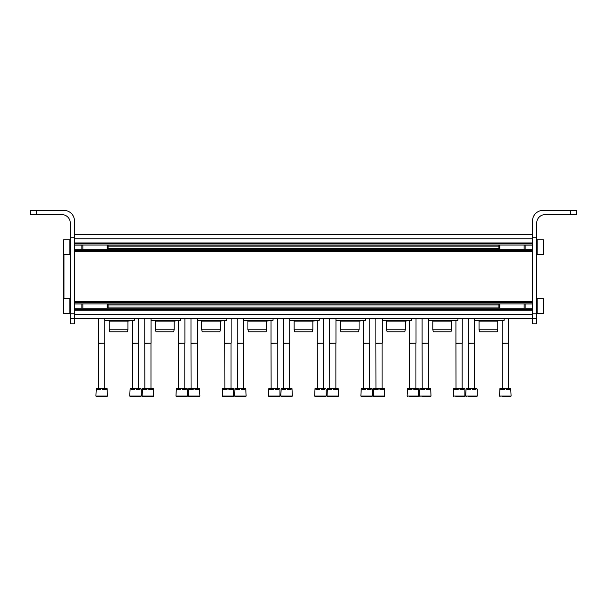 <?xml version="1.0" encoding="UTF-8"?>
<svg xmlns="http://www.w3.org/2000/svg" width="607" height="607" viewBox="0 0 607 607"><rect width="100%" height="100%" fill="white"/><g stroke="black" fill="none" stroke-linecap="round" stroke-linejoin="round"><path stroke-width="0.91" d="M74.471 234.583L532.529 234.583M74.471 318.629L532.529 318.629M474.636 320.306L504.159 320.306L504.159 318.629M477.299 320.306L475.971 320.306M479.052 329.768L497.755 329.768L497.186 331.862L479.613 331.862L479.052 329.768L479.052 321.149L497.755 321.149L498.172 320.731M479.052 321.149L478.21 320.306M428.413 320.306L457.936 320.306L457.936 318.629M431.076 320.306L429.748 320.306M432.829 329.768L451.525 329.768L450.963 331.862L433.39 331.862L432.829 329.768L432.829 321.149L451.525 321.149L451.949 320.731M432.829 321.149L431.987 320.306M382.19 320.306L411.713 320.306L411.713 318.629M384.846 320.306L383.518 320.306M386.598 329.768L405.301 329.768L404.74 331.862L387.167 331.862L386.598 329.768L386.598 321.149L405.301 321.149L407.714 320.731L407.054 320.306M386.598 321.149L385.764 320.306M335.959 320.306L365.482 320.306L365.482 318.629M338.623 320.306L337.295 320.306M340.375 329.768L359.078 329.768L358.509 331.862L340.937 331.862L340.375 329.768L340.375 321.149L359.078 321.149L361.491 320.731L360.831 320.306M340.375 321.149L339.533 320.306M289.736 320.306L319.259 320.306L319.259 318.629M292.399 320.306L291.072 320.306M294.152 329.768L312.848 329.768L312.286 331.862L294.714 331.862L294.152 329.768L294.152 321.149L312.848 321.149L315.268 320.731L314.601 320.306M294.152 321.149L293.31 320.306M243.513 320.306L273.036 320.306L273.036 318.629M246.169 320.306L244.841 320.306M247.922 329.768L266.625 329.768L266.063 331.862L248.491 331.862L247.922 329.768L247.922 321.149L266.625 321.149L269.038 320.731L268.377 320.306M247.922 321.149L247.087 320.306M197.29 320.306L226.806 320.306L226.806 318.629M199.946 320.306L198.618 320.306M201.699 329.768L220.402 329.768L219.833 331.862L202.26 331.862L201.699 329.768L201.699 321.149L220.402 321.149L222.815 320.731L222.154 320.306M201.699 321.149L200.856 320.306M151.06 320.306L180.583 320.306L180.583 318.629M153.723 320.306L152.395 320.306M155.475 329.768L174.171 329.768L173.61 331.862L156.037 331.862L155.475 329.768L155.475 321.149L174.171 321.149L176.591 320.731L175.924 320.306M155.475 321.149L154.633 320.306M104.836 320.306L134.359 320.306L134.359 318.629M107.5 320.306L106.164 320.306M109.245 329.768L127.948 329.768L127.387 331.862L109.814 331.862L109.245 329.768L109.245 321.149L127.948 321.149L130.368 320.731L129.701 320.306M109.245 321.149L108.41 320.306M511.094 396.052L499.538 396.052L499.918 388.594L500.828 388.594L500.828 389.436L504.409 389.436L504.409 388.594L506.223 388.594L506.223 389.436L509.804 389.436L509.804 388.594L510.715 388.594L511.094 396.052L510.57 396.583L506.959 396.583M502.035 396.583L510.57 396.583M500.828 388.594L504.409 388.594M506.223 388.594L509.804 388.594M502.247 388.594L502.164 343.213L508.469 343.213L508.469 318.629M502.247 343.357L508.469 343.213M464.871 396.052L453.315 396.052L453.695 388.594L454.605 388.594L454.605 389.436L458.179 389.436L458.179 388.594L460 388.594L460 389.436L463.581 389.436L463.581 388.594L464.484 388.594L464.871 389.436L464.871 396.052L464.34 396.583L455.804 396.583M454.605 388.594L458.179 388.594M460 388.594L463.581 388.594M456.024 388.594L455.94 343.213L462.246 343.213L462.246 318.629M456.024 343.357L462.246 343.213M418.64 396.052L407.085 396.052L407.472 388.594L408.374 388.594L408.374 389.436L411.956 389.436L411.956 388.594L413.777 388.594L413.777 389.436L417.35 389.436L417.35 388.594L418.261 388.594L418.64 389.436L418.64 396.052L418.117 396.583L409.581 396.583M408.374 388.594L411.956 388.594M413.777 388.594L417.35 388.594M409.801 388.594L409.71 343.213L416.015 343.213L416.015 318.629M409.801 343.357L416.015 343.213M360.862 396.052L361.241 388.594L362.151 388.594L362.151 389.436L365.733 389.436L365.733 388.594L367.546 388.594L367.546 389.436L371.127 389.436L371.127 388.594L372.038 388.594L372.417 389.436L372.417 396.052L371.894 396.583L361.385 396.583L360.862 396.052L372.417 396.052M362.151 388.594L365.733 388.594M367.546 388.594L371.127 388.594M363.57 388.594L363.487 343.213L369.792 343.213L369.792 318.629M363.57 343.357L369.792 343.213M314.638 396.052L315.018 388.594L315.928 388.594L315.928 389.436L319.502 389.436L319.502 388.594L321.323 388.594L321.323 389.436L324.904 389.436L324.904 388.594L325.807 388.594L326.194 389.436L326.194 396.052L325.671 396.583L315.162 396.583L314.638 396.052L326.194 396.052M315.928 388.594L319.502 388.594M321.323 388.594L324.904 388.594M317.347 388.594L317.264 343.213L323.569 343.213L323.569 318.629M317.347 343.357L323.569 343.213M268.408 396.052L268.795 388.594L269.705 388.594L269.705 389.436L273.279 389.436L273.279 388.594L275.1 388.594L275.1 389.436L278.674 389.436L278.674 388.594L279.584 388.594L279.964 389.436L279.964 396.052L279.44 396.583L268.939 396.583L268.408 396.052L279.964 396.052M269.705 388.594L273.279 388.594M275.1 388.594L278.674 388.594M271.124 388.594L271.041 343.213L277.338 343.213L277.338 318.629M271.124 343.357L277.338 343.213M222.185 396.052L222.564 388.594L223.475 388.594L223.475 389.436L227.056 389.436L227.056 388.594L228.869 388.594L228.869 389.436L232.451 389.436L232.451 388.594L233.361 388.594L233.741 389.436L233.741 396.052L233.217 396.583L222.708 396.583L222.185 396.052L233.741 396.052M223.475 388.594L227.056 388.594M228.869 388.594L232.451 388.594M224.893 388.594L224.81 343.213L231.115 343.213L231.115 318.629M224.893 343.357L231.115 343.213M175.962 396.052L176.341 388.594L177.252 388.594L177.252 389.436L180.833 389.436L180.833 388.594L182.646 388.594L182.646 389.436L186.228 389.436L186.228 388.594L187.131 388.594L187.517 389.436L187.517 396.052L186.994 396.583L176.485 396.583L175.962 396.052L187.517 396.052M177.252 388.594L180.833 388.594M182.646 388.594L186.228 388.594M178.67 388.594L178.587 343.213L184.892 343.213L184.892 318.629M178.67 343.357L184.892 343.213M129.731 396.052L130.118 388.594L131.029 388.594L131.029 389.436L134.602 389.436L134.602 388.594L136.423 388.594L136.423 389.436L139.997 389.436L139.997 388.594L140.907 388.594L141.294 389.436L141.294 396.052L140.763 396.583L130.262 396.583L129.731 396.052L141.294 396.052M131.029 388.594L134.602 388.594M136.423 388.594L139.997 388.594M132.447 388.594L132.364 343.213L138.662 343.213L138.662 318.629M132.447 343.357L138.662 343.213M477.269 396.052L465.706 396.052L466.093 388.594L467.003 388.594L467.003 389.436L470.577 389.436L470.577 388.594L472.398 388.594L472.398 389.436L475.971 389.436L475.971 388.594L476.882 388.594L477.269 389.436L477.269 396.052L476.738 396.583L468.202 396.583M473.126 396.583L474.773 396.583M467.003 388.594L470.577 388.594M472.398 388.594L475.971 388.594M468.422 388.594L468.338 343.213L474.636 343.213L474.636 318.629M468.422 343.357L474.636 343.213M431.038 396.052L419.483 396.052L419.869 388.594L420.772 388.594L420.772 389.436L424.354 389.436L424.354 388.594L426.167 388.594L426.167 389.436L429.748 389.436L429.748 388.594L430.659 388.594L431.038 396.052L430.515 396.583L428.542 396.583M421.979 396.583L430.515 396.583M420.772 388.594L424.354 388.594M426.167 388.594L429.748 388.594M422.191 388.594L422.108 343.213L428.413 343.213L428.413 318.629M422.191 343.357L428.413 343.213M384.815 396.052L373.259 396.052L373.639 388.594L374.549 388.594L374.549 389.436L378.131 389.436L378.131 388.594L379.944 388.594L379.944 389.436L383.525 389.436L383.525 388.594L384.436 388.594L384.815 396.052L384.292 396.583L382.319 396.583M373.259 396.052L373.783 396.583L384.292 396.583M374.549 388.594L378.131 388.594M379.944 388.594L383.525 388.594M375.968 388.594L375.885 343.213L382.19 343.213L382.19 318.629M375.968 343.357L382.19 343.213M338.592 396.052L327.036 396.052L327.416 388.594L328.326 388.594L328.326 389.436L331.9 389.436L331.9 388.594L333.721 388.594L333.721 389.436L337.295 389.436L337.295 388.594L338.205 388.594L338.592 396.052L338.061 396.583L336.096 396.583M327.036 396.052L327.56 396.583L338.061 396.583M328.326 388.594L331.9 388.594M333.721 388.594L337.295 388.594M329.745 388.594L329.662 343.213L335.959 343.213L335.959 318.629M329.745 343.357L335.959 343.213M292.362 396.052L280.806 396.052L281.193 388.594L282.096 388.594L282.096 389.436L285.677 389.436L285.677 388.594L287.498 388.594L287.498 389.436L291.072 389.436L291.072 388.594L291.982 388.594L292.362 396.052L291.838 396.583L289.865 396.583M280.806 396.052L281.329 396.583L291.838 396.583M282.096 388.594L285.677 388.594M287.498 388.594L291.072 388.594M283.515 388.594L283.431 343.213L289.736 343.213L289.736 318.629M283.515 343.357L289.736 343.213M246.138 396.052L234.583 396.052L234.962 388.594L235.873 388.594L235.873 389.436L239.454 389.436L239.454 388.594L241.267 388.594L241.267 389.436L244.849 389.436L244.849 388.594L245.759 388.594L246.138 396.052L245.615 396.583L243.642 396.583M237.079 396.583L242.003 396.583M234.583 396.052L235.106 396.583L245.615 396.583M235.873 388.594L239.454 388.594M241.267 388.594L244.849 388.594M237.291 388.594L237.208 343.213L243.513 343.213L243.513 318.629M237.291 343.357L243.513 343.213M199.915 396.052L188.36 396.052L188.739 388.594L189.65 388.594L189.65 389.436L193.223 389.436L193.223 388.594L195.044 388.594L195.044 389.436L198.626 389.436L198.626 388.594L199.528 388.594L199.915 396.052L199.384 396.583L197.419 396.583M190.848 396.583L195.773 396.583M188.36 396.052L188.883 396.583L199.384 396.583M189.65 388.594L193.223 388.594M195.044 388.594L198.626 388.594M191.068 388.594L190.985 343.213L197.29 343.213L197.29 318.629M191.068 343.357L197.29 343.213M153.685 396.052L142.129 396.052L142.516 388.594L143.419 388.594L143.419 389.436L147 389.436L147 388.594L148.821 388.594L148.821 389.436L152.395 389.436L152.395 388.594L153.305 388.594L153.685 396.052L153.161 396.583L151.196 396.583M144.625 396.583L149.55 396.583M142.129 396.052L142.66 396.583L153.161 396.583M143.419 388.594L147 388.594M148.821 388.594L152.395 388.594M144.845 388.594L144.754 343.213L151.06 343.213L151.06 318.629M144.845 343.357L151.06 343.213M107.462 396.052L95.906 396.052L96.285 388.594L97.196 388.594L97.196 389.436L100.777 389.436L100.777 388.594L102.591 388.594L102.591 389.436L106.172 389.436L106.172 388.594L107.082 388.594L107.462 396.052L106.938 396.583L104.965 396.583M98.402 396.583L103.327 396.583M95.906 396.052L96.43 396.583L106.938 396.583M97.196 388.594L100.777 388.594M102.591 388.594L106.172 388.594M98.615 388.594L98.531 343.213L104.836 343.213L104.836 318.629M98.615 343.357L104.836 343.213M63.545 254.53L63.545 298.674M543.03 210.417L576.65 210.417L576.65 214.62L545.132 214.62A8.407 8.407 0 0 0 536.725 223.027L536.725 237.732L532.529 237.732L532.529 220.925A10.509 10.509 0 0 1 543.03 210.417M536.725 237.732L536.725 323.88L532.529 323.88L532.529 237.732M63.97 210.417L30.35 210.417L30.35 214.62L61.868 214.62A8.407 8.407 0 0 1 70.275 223.027L70.275 237.732L74.471 237.732L74.471 220.925A10.509 10.509 0 0 0 63.97 210.417M74.471 237.732L74.471 323.88L70.275 323.88L70.275 318.455L74.471 318.455M70.275 237.732L70.275 318.455M543.872 309.965L543.872 302.081M537.149 298.667L537.149 313.379L536.725 312.954L537.149 313.379L543.348 313.379L543.872 312.848L543.872 299.19L543.348 298.667L537.149 298.667L536.725 299.084M525.123 308.083L525.123 303.963M524.122 308.136L524.122 303.902M499.811 308.136L499.811 303.902M498.908 308.083L498.908 303.963M543.872 251.131L543.872 240.357L543.872 254.014L543.348 254.545L537.149 254.545L536.725 254.121M525.123 249.249L525.123 245.129M524.122 249.302L524.122 245.069M499.811 249.302L499.811 245.069M498.908 249.249L498.908 245.129M63.128 302.081L63.128 312.848L63.128 299.19L63.652 298.667L69.851 298.667L70.275 299.084M81.877 303.963L81.877 308.083M82.878 303.902L82.878 308.136M107.189 303.902L107.189 308.136M108.092 303.963L108.092 308.083M63.128 243.248L63.128 254.014L63.128 240.357L63.652 239.833L69.851 239.833L70.275 240.258M81.877 245.129L81.877 249.249M82.878 245.069L82.878 249.302M107.189 245.069L107.189 249.302M108.092 245.129L108.092 249.249M74.471 238.786L532.529 238.786M74.471 242.944L532.529 242.944M74.471 243.855L532.529 243.855M74.471 245.069L532.529 245.069M108.092 246.138L498.908 246.138M108.092 248.24L498.908 248.24M74.471 249.302L532.529 249.302M74.471 250.524L532.529 250.524M74.471 251.435L532.529 251.435M74.471 301.778L532.529 301.778M74.471 302.688L532.529 302.688M74.471 303.902L532.529 303.902M108.092 304.972L498.908 304.972M108.092 307.074L498.908 307.074M74.471 308.136L532.529 308.136M74.471 309.358L532.529 309.358M74.471 310.268L532.529 310.268M74.471 314.426L532.529 314.426M63.97 254.545L63.97 298.667M570.345 214.62L570.345 210.417M536.725 313.781L532.529 313.781M536.725 318.455L532.529 318.455M36.655 214.62L36.655 210.417M70.275 313.781L74.471 313.781M543.348 313.379L543.348 298.667M543.348 254.545L543.348 239.833L543.872 240.357M537.149 254.545L537.149 239.833L536.725 240.258M63.652 298.667L63.652 313.379L63.128 312.848L63.652 313.379L69.851 313.379L70.275 312.954M69.851 298.667L69.851 313.379M63.652 239.833L63.652 254.545L63.128 254.014L63.652 254.545L69.851 254.545L70.275 254.121M69.851 239.833L69.851 254.545M74.471 245.129L82.878 245.129M107.189 245.129L499.811 245.129M524.122 245.129L532.529 245.129M74.471 249.249L82.878 249.249M107.189 249.249L499.811 249.249M524.122 249.249L532.529 249.249M74.471 303.963L82.878 303.963M107.189 303.963L499.811 303.963M524.122 303.963L532.529 303.963M74.471 308.083L82.878 308.083M107.189 308.083L499.811 308.083M524.122 308.083L532.529 308.083M499.5 320.306L500.168 320.731L500.836 320.306M476.632 320.731L500.168 320.731M497.755 329.768L497.755 321.149M453.277 320.306L453.945 320.731L454.605 320.306M430.409 320.731L453.945 320.731M451.525 329.768L451.525 321.149M408.382 320.306L407.714 320.731L386.181 320.731M405.301 329.768L405.301 321.149M362.159 320.306L361.491 320.731L339.958 320.731M359.078 329.768L359.078 321.149M315.928 320.306L315.268 320.731L293.727 320.731M312.848 329.768L312.848 321.149M269.705 320.306L269.038 320.731L247.504 320.731M266.625 329.768L266.625 321.149M223.482 320.306L222.815 320.731L201.281 320.731M220.402 329.768L220.402 321.149M177.252 320.306L176.591 320.731L155.051 320.731M174.171 329.768L174.171 321.149M131.029 320.306L130.368 320.731L108.828 320.731M127.948 329.768L127.948 321.149M499.538 396.052L500.062 396.583M502.164 343.213L502.164 320.306M508.385 388.594L508.385 343.357M453.315 396.052L453.839 396.583M455.94 343.213L455.94 320.306M462.155 388.594L462.155 343.357M407.085 396.052L407.616 396.583M409.71 343.213L409.71 320.306M415.932 388.594L415.932 343.357M363.487 343.213L363.487 320.306M369.709 388.594L369.709 343.357M317.264 343.213L317.264 320.306M323.485 388.594L323.485 343.357M271.041 343.213L271.041 320.306M277.255 388.594L277.255 343.357M224.81 343.213L224.81 320.306M231.032 388.594L231.032 343.357M178.587 343.213L178.587 320.306M184.809 388.594L184.809 343.357M132.364 343.213L132.364 320.306M138.578 388.594L138.578 343.357M465.706 396.052L466.237 396.583M468.338 343.213L468.338 318.629M474.553 388.594L474.553 343.357M419.483 396.052L420.006 396.583M422.108 343.213L422.108 318.629M428.33 388.594L428.33 343.357M375.885 343.213L375.885 318.629M382.107 388.594L382.107 343.357M329.662 343.213L329.662 318.629M335.876 388.594L335.876 343.357M283.431 343.213L283.431 318.629M289.653 388.594L289.653 343.357M237.208 343.213L237.208 318.629M243.43 388.594L243.43 343.357M190.985 343.213L190.985 318.629M197.199 388.594L197.199 343.357M144.754 343.213L144.754 318.629M150.976 388.594L150.976 343.357M98.531 343.213L98.531 318.629M104.753 388.594L104.753 343.357M543.348 239.833L537.149 239.833"/></g></svg>

